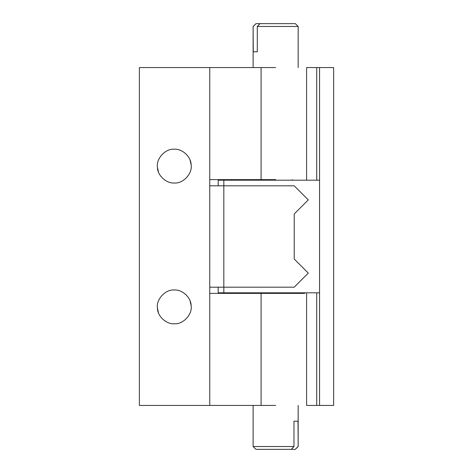 <?xml version="1.0" encoding="UTF-8"?>
<svg xmlns="http://www.w3.org/2000/svg" width="473" height="473" viewBox="0 0 473 473"><rect width="100%" height="100%" fill="white"/><g stroke="black" fill="none" stroke-linecap="round" stroke-linejoin="round"><path stroke-width="0.71" d="M298.014 421.195L293.975 421.195L298.014 421.195L298.161 446.536L298.161 405.426M253.256 446.536L293.975 446.536L293.975 421.195M298.014 446.536L295.288 449.35L291.25 449.35L293.975 446.536M291.25 449.35L255.988 449.35M298.161 446.536L295.288 449.35M253.256 51.805L257.294 51.805L253.256 51.805L253.114 26.464L253.114 67.574M298.014 26.464L257.294 26.464L257.294 51.805M253.256 26.464L255.988 23.65L260.02 23.65L257.294 26.464M260.02 23.65L295.288 23.65M253.114 26.464L255.988 23.65M319.559 292.811L218.201 292.811L218.201 287.176M218.201 185.824L218.201 180.189L223.83 180.189L223.83 185.824L294.218 185.824L308.295 199.902L294.218 213.973L294.218 259.027L308.295 273.098L294.218 287.176L223.83 287.176L223.83 292.811M319.559 180.189L223.83 180.189M306.605 293.372L306.605 405.426L333.636 405.426L333.636 67.574L306.605 67.574L306.605 179.628M319.559 405.426L319.559 67.574M191.122 305.564C192.694 314.125 183.228 324.62 174.277 323.78C166.484 324.425 157.468 316.348 157.438 308.213C155.865 299.651 165.331 289.151 174.277 289.996C182.075 289.352 191.092 297.428 191.122 305.564L190.045 300.828M158.508 312.949L157.438 308.213M191.122 164.787C192.694 173.349 183.228 183.849 174.277 183.004C166.484 183.648 157.468 175.572 157.438 167.436C155.865 158.875 165.331 148.38 174.277 149.22C182.075 148.575 191.092 156.652 191.122 164.787L190.045 160.051M158.508 172.172L157.438 167.436M209.752 179.628L275.635 179.628M209.752 405.426L209.752 67.574L139.364 67.574L139.364 405.426L261.078 405.426L261.078 293.372L304.612 293.372L275.635 293.372M261.078 293.372L209.752 293.372M209.752 67.574L275.635 67.574M261.078 405.426L275.635 405.426M209.752 185.824L223.83 185.824L223.83 287.176L209.752 287.176M277.598 292.811L277.598 293.372M273.672 180.189L273.672 179.628M316.739 180.189L316.739 67.574M316.739 405.426L316.739 292.811M261.078 179.628L261.078 67.574M259.027 292.811L259.027 293.372M292.249 292.811L292.249 293.372M255.928 449.35L253.114 446.536L253.114 405.426M292.249 180.189L292.249 179.628M259.027 180.189L259.027 179.628M295.341 23.65L298.161 26.464L298.161 67.574"/></g></svg>
